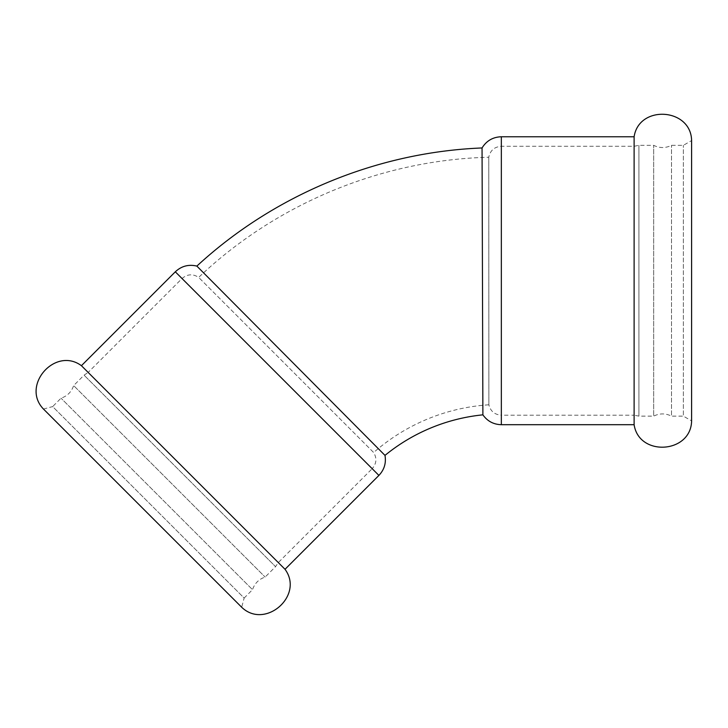 <?xml version="1.0" encoding="UTF-8"?>
<svg xmlns="http://www.w3.org/2000/svg" width="728" height="728" viewBox="0 0 728 728"><rect width="100%" height="100%" fill="white"/><g stroke="black" fill="none" stroke-linecap="round" stroke-linejoin="round"><path stroke-width="0.55" stroke-dasharray="3.64 2.73" d="M285.021 569.296L81.427 365.693M241.687 607.252L43.462 409.036L52.653 406.579L244.144 598.061L252.525 589.68L61.034 398.189L252.525 589.68C254.645 583.392 258.849 579.188 265.138 577.067L275.557 566.648L84.075 375.157L275.557 566.648L278.296 562.571L372.181 468.677L182.036 278.533L372.181 468.677C376.549 463.654 377.04 458.267 373.664 452.525L198.671 277.404L373.664 452.525A193.43 193.43 0 0 1 488.861 404.804L488.77 157.239L488.861 404.804C490.535 411.256 494.694 414.714 501.337 415.188L501.337 146.282L501.337 415.188L634.115 415.188L634.115 146.282L634.115 415.188L638.929 416.134L638.929 145.327L638.929 416.134L653.671 416.134L653.671 145.327L653.671 416.134C659.614 413.186 665.565 413.186 671.507 416.134L671.507 145.327L671.507 416.134L683.365 416.134L683.365 145.327L683.365 416.134L691.6 420.893L691.6 140.568L683.365 145.327L671.507 145.327C665.565 148.275 659.614 148.275 653.671 145.327L638.929 145.327L634.115 146.282L501.337 146.282C494.43 146.81 490.235 150.469 488.77 157.239C381.681 159.942 276.312 203.585 198.671 277.404C192.847 273.646 187.305 274.028 182.036 278.533L88.152 372.427L278.296 562.571L88.152 372.427L84.075 375.157L73.646 385.576L265.138 577.067L73.646 385.576C71.535 391.873 67.331 396.077 61.034 398.189L52.653 406.579L244.144 598.061L241.687 607.252M634.115 424.697L634.115 136.764M196.86 266.093L384.985 455.391M482.054 147.957L482.892 414.842M378.906 475.411L175.312 271.808M501.337 424.697L501.337 136.764"/><path stroke-width="1.09" d="M285.021 569.296L81.427 365.693C55.182 346.31 20.794 385.594 43.462 409.036L241.687 607.252C265.147 629.929 304.404 595.522 285.021 569.296L378.906 475.411L175.312 271.808C181.472 266.048 188.652 264.146 196.86 266.093L384.985 455.391C386.295 463.081 384.266 469.751 378.906 475.411M501.337 424.697L501.337 136.764L634.115 136.764C638.966 104.504 691.054 107.962 691.6 140.568L691.6 420.893C691.054 453.499 638.966 456.957 634.115 424.697L501.337 424.697C493.548 424.479 487.396 421.194 482.892 414.842L482.054 147.957C377.022 152.152 274.101 194.786 196.86 266.093M634.115 136.764L634.115 424.697M482.892 414.842A183.92 183.92 0 0 0 384.985 455.391M81.427 365.693L175.312 271.808M501.337 136.764C492.911 137.046 486.477 140.777 482.054 147.957"/></g></svg>
